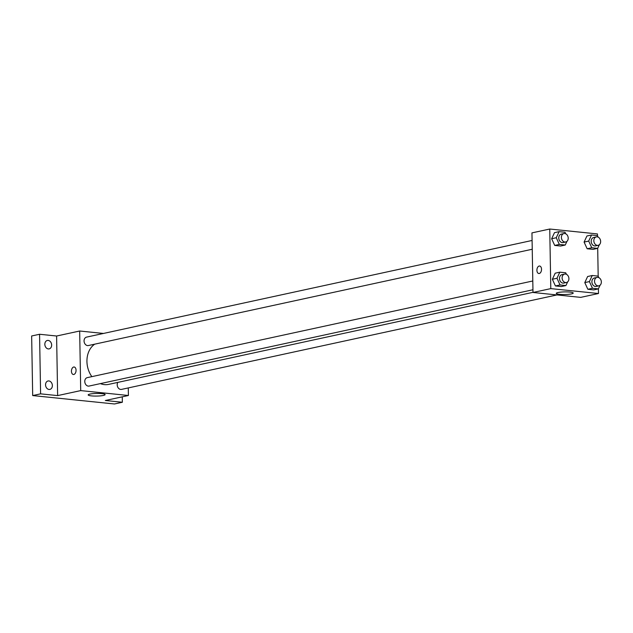 <?xml version="1.0" encoding="UTF-8"?>
<svg xmlns="http://www.w3.org/2000/svg" width="633" height="633" viewBox="0 0 633 633"><rect width="100%" height="100%" fill="white"/><g stroke="black" fill="none" stroke-linecap="round" stroke-linejoin="round"><path stroke-width="0.95" d="M122.264 396.828L122.359 402.256L114.446 403.973L32.687 395.57L31.65 335.981L39.562 334.264L56.598 336.012L79.671 331.012L103.448 333.456M122.359 402.256L105.323 400.507L128.404 395.498L80.707 390.601L57.635 395.601L40.599 393.853L32.687 395.57M103.345 395.451A8.474 1.313 -1 0 1 93.913 396.052A8.474 1.313 -1 0 1 88.177 394.913A8.474 1.313 -1 0 1 96.62 393.457A8.474 1.313 -1 0 1 105.118 394.62A8.474 1.313 -1 0 1 103.345 395.451M40.599 393.853L39.562 334.264M48.876 380.939A4.312 3.363 -102.2 0 1 52.325 385.014A4.312 3.363 -102.2 0 1 49.865 389.406A4.312 3.363 -102.2 0 1 49.026 389.453A4.312 3.363 -102.2 0 1 45.584 385.378A4.312 3.363 -102.2 0 1 48.037 380.987A4.312 3.363 -102.2 0 1 48.876 380.939M48.171 340.419A4.312 3.363 -102.2 0 1 51.613 344.494A4.312 3.363 -102.2 0 1 49.16 348.886A4.312 3.363 -102.2 0 1 48.322 348.933A4.312 3.363 -102.2 0 1 44.872 344.858A4.312 3.363 -102.2 0 1 47.333 340.467A4.312 3.363 -102.2 0 1 48.171 340.419M57.635 395.601L56.598 336.012M94.713 344.162A21.633 16.862 77.8 0 0 91.856 376.643M100.378 383.606A21.633 16.862 77.8 0 0 108.623 384.389L532.994 292.327M80.707 390.601L79.671 331.012M128.27 387.926L128.404 395.498M532.796 280.981L87.259 377.64A4.312 3.363 77.8 0 0 84.893 382.561A4.312 3.363 77.8 0 0 89.087 386.059L532.946 289.764M532.084 240.461L86.555 337.12A4.312 3.363 77.8 0 0 84.181 342.042A4.312 3.363 77.8 0 0 88.383 345.539L532.242 249.244M556.913 294.938L121.52 389.39A4.312 3.363 -102.2 0 1 117.2 384.832A4.312 3.363 -102.2 0 1 117.801 382.403M73.365 374.499A3.766 2.287 95.9 0 1 71.442 371.247A3.766 2.287 95.9 0 1 74.132 366.998A3.766 2.287 95.9 0 1 76.023 370.978A3.766 2.287 95.9 0 1 73.357 374.499A3.766 2.287 95.9 0 1 71.442 371.247A3.766 2.287 95.9 0 1 74.132 366.998M598.407 288.806L598.486 293.514L580.69 297.375L532.994 292.478L531.957 232.889L549.753 229.027L597.449 233.933L597.481 235.69M567.651 281.875L565.934 285.554L561.321 286.551L555.418 285.95L552.364 279.264L555.196 273.179L552.364 279.264L556.977 278.259L559.817 272.174L565.712 272.783L566.416 274.311M599.38 244.686L597.663 248.365L593.042 249.37L587.147 248.761L584.085 242.075L586.926 235.99L584.085 242.075L588.698 241.07L591.538 234.993L597.441 235.595L598.138 237.13M598.486 293.514L550.797 288.616L549.753 229.027M597.702 248.286L598.185 276.21M566.946 241.355L565.229 245.034L560.616 246.031L554.714 245.43L551.652 238.744L554.492 232.659L551.652 238.744L556.265 237.739L559.105 231.654L565.008 232.264L565.704 233.799M600.084 285.206L598.367 288.885L593.754 289.89L587.851 289.281L584.789 282.595L587.63 276.51L584.789 282.595L589.402 281.59L592.243 275.513L598.145 276.115L598.842 277.65M550.797 288.616L532.994 292.478M571.449 293.902A8.474 1.313 -1 0 1 562.025 294.503A8.474 1.313 -1 0 1 556.28 293.364A8.474 1.313 -1 0 1 564.731 291.9A8.474 1.313 -1 0 1 573.221 293.063A8.474 1.313 -1 0 1 571.449 293.902M538.833 273.519A3.766 2.287 95.9 0 1 536.911 270.267A3.766 2.287 95.9 0 1 539.601 266.018A3.766 2.287 95.9 0 1 541.492 269.998A3.766 2.287 95.9 0 1 538.833 273.519A3.766 2.287 95.9 0 1 536.911 270.267A3.766 2.287 95.9 0 1 539.601 266.018M598.367 288.885L592.464 288.276L589.402 281.59M597.03 277.412L594.395 277.99A4.312 3.363 77.8 0 0 592.021 282.911A4.312 3.363 77.8 0 0 596.223 286.409L598.858 285.839A4.312 3.363 77.8 0 0 601.35 281.978A4.312 3.363 77.8 0 0 597.03 277.412A4.312 3.363 77.8 0 0 594.664 282.342A4.312 3.363 77.8 0 0 598.858 285.839M592.243 275.513L587.63 276.51M593.754 289.89L587.851 289.281L584.789 282.595M592.464 288.276L587.851 289.281M565.934 285.554L560.039 284.945L556.977 278.259M564.596 274.081L561.962 274.651A4.312 3.363 77.8 0 0 559.596 279.58A4.312 3.363 77.8 0 0 563.789 283.078L566.424 282.5A4.312 3.363 77.8 0 0 568.917 278.647A4.312 3.363 77.8 0 0 564.596 274.081A4.312 3.363 77.8 0 0 562.231 279.003A4.312 3.363 77.8 0 0 566.424 282.5M559.817 272.174L555.196 273.179M561.321 286.551L555.418 285.95L552.364 279.264M560.039 284.945L555.418 285.95M597.663 248.365L591.76 247.756L588.698 241.07M596.326 236.892L593.683 237.47A4.312 3.363 77.8 0 0 591.317 242.392A4.312 3.363 77.8 0 0 595.511 245.889L598.153 245.319A4.312 3.363 77.8 0 0 600.646 241.458A4.312 3.363 77.8 0 0 596.326 236.892A4.312 3.363 77.8 0 0 593.952 241.822A4.312 3.363 77.8 0 0 598.153 245.319M591.538 234.993L586.926 235.99M593.042 249.37L587.147 248.761L584.085 242.075M591.76 247.756L587.147 248.761M565.229 245.034L559.327 244.425L556.265 237.739M563.892 233.561L561.257 234.139A4.312 3.363 77.8 0 0 558.884 239.06A4.312 3.363 77.8 0 0 563.085 242.558L565.72 241.988A4.312 3.363 77.8 0 0 568.212 238.127A4.312 3.363 77.8 0 0 563.892 233.561A4.312 3.363 77.8 0 0 561.526 238.483A4.312 3.363 77.8 0 0 565.72 241.988M559.105 231.654L554.492 232.659M560.616 246.031L554.714 245.43L551.652 238.744M559.327 244.425L554.714 245.43"/></g></svg>
